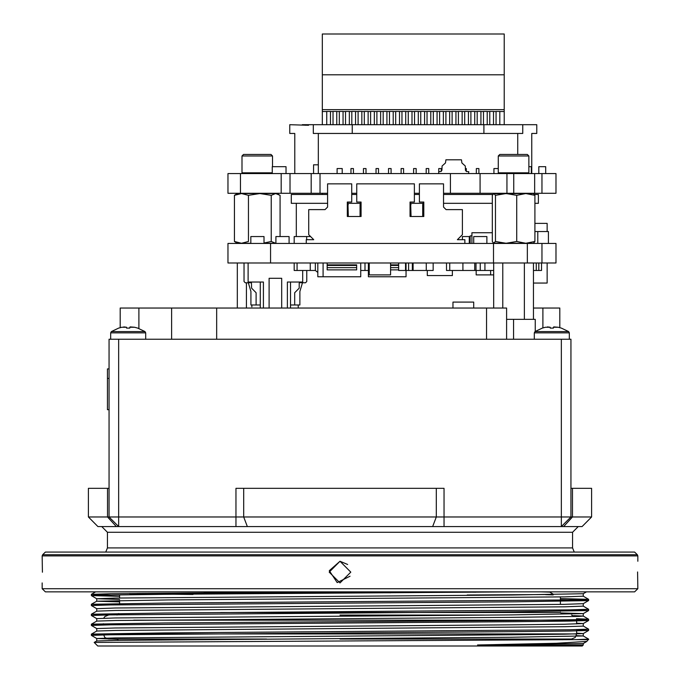 <?xml version="1.0" encoding="UTF-8"?>
<svg xmlns="http://www.w3.org/2000/svg" width="680" height="680" viewBox="0 0 680 680"><rect width="100%" height="100%" fill="white"/><g stroke="black" fill="none" stroke-linecap="round" stroke-linejoin="round"><path stroke-width="1.02" d="M326.731 111.537L322.346 111.537L322.346 124.704L322.346 37.765L322.346 74.758L504.177 74.758L504.177 34L322.346 34L322.346 109.658L504.177 109.658L504.177 74.758M330.497 124.704L330.497 111.409L326.731 111.409L326.731 124.704M496.026 124.704L496.026 111.409L499.783 111.409L499.783 124.704M493.519 111.537L496.026 111.537M489.753 124.704L489.753 111.409L493.519 111.409L493.519 124.704M487.245 111.537L489.753 111.537M483.48 124.704L483.48 111.409L487.245 111.409L487.245 124.704M480.973 111.537L483.48 111.537M477.215 124.704L477.215 111.409L480.973 111.409L480.973 124.704M474.708 111.537L477.215 111.537M470.942 124.704L470.942 111.409L474.708 111.409L474.708 124.704M468.435 111.537L470.942 111.537M464.669 124.704L464.669 111.409L468.435 111.409L468.435 124.704M462.162 111.537L464.669 111.537M458.405 124.704L458.405 111.409L462.162 111.409L462.162 124.704M455.897 111.537L458.405 111.537M452.132 124.704L452.132 111.409L455.897 111.409L455.897 124.704M449.625 111.537L452.132 111.537M445.867 124.704L445.867 111.409L449.625 111.409L449.625 124.704M443.351 111.537L445.867 111.537M439.594 124.704L439.594 111.409L443.351 111.409L443.351 124.704M437.087 111.537L439.594 111.537M433.322 124.704L433.322 111.409L437.087 111.409L437.087 124.704M430.814 111.537L433.322 111.537M427.057 124.704L427.057 111.409L430.814 111.409L430.814 124.704M424.55 111.537L427.057 111.537M420.784 124.704L420.784 111.409L424.55 111.409L424.55 124.704M418.276 111.537L420.784 111.537M414.511 124.704L414.511 111.409L418.276 111.409L418.276 124.704M412.003 111.537L414.511 111.537M408.247 124.704L408.247 111.409L412.003 111.409L412.003 124.704M405.739 111.537L408.247 111.537M401.974 124.704L401.974 111.409L405.739 111.409L405.739 124.704M399.466 111.537L401.974 111.537M395.7 124.704L395.7 111.409L399.466 111.409L399.466 124.704M393.193 111.537L395.7 111.537M389.436 124.704L389.436 111.409L393.193 111.409L393.193 124.704M386.928 111.537L389.436 111.537M383.163 124.704L383.163 111.409L386.928 111.409L386.928 124.704M380.655 111.537L383.163 111.537M376.89 124.704L376.89 111.409L380.655 111.409L380.655 124.704M374.382 111.537L376.89 111.537M370.625 124.704L370.625 111.409L374.382 111.409L374.382 124.704M368.118 111.537L370.625 111.537M364.352 124.704L364.352 111.409L368.118 111.409L368.118 124.704M361.845 111.537L364.352 111.537M358.079 124.704L358.079 111.409L361.845 111.409L361.845 124.704M355.572 111.537L358.079 111.537M351.815 124.704L351.815 111.409L355.572 111.409L355.572 124.704M349.308 111.537L351.815 111.537M345.542 124.704L345.542 111.409L349.308 111.409L349.308 124.704M343.034 111.537L345.542 111.537M339.277 124.704L339.277 111.409L343.034 111.409L343.034 124.704M336.77 111.537L339.277 111.537M333.004 124.704L333.004 111.409L336.77 111.409L336.77 124.704M330.497 111.537L333.004 111.537M499.783 111.537L504.177 111.537L504.177 109.658M504.177 124.704L504.177 111.537M322.346 111.537L322.346 109.658M322.346 75.378L322.346 34M322.346 193.273L322.346 194.522M42.661 554.752L45.373 552.041L634.627 552.041L637.338 554.752L42.661 554.752L42.185 555.883L42.389 572.254M634.627 591.855L45.373 591.855L42.185 588.667L637.814 588.667L634.627 591.855M637.338 554.752L637.814 555.883L42.185 555.883M637.814 588.667L637.611 571.948M637.814 555.883L637.814 561.272M340 582.93L329.171 572.11L340 561.272L350.829 572.101L340 582.93M347.659 564.451L340 561.272L329.264 570.69L337.203 582.564L350.004 576.24M553.18 594.898L545.513 594.617M317.917 593.232L214.455 592.696M467.117 595.034L553.18 594.515M390.864 592.773L276.896 592.255M553.171 594.108L549.78 592.144L540.898 591.855M193.018 594.507L130.22 593.733L137.606 593.444L403.997 591.855M560.413 612.553L220.779 612.553M484.067 615.102L340 615.102M266.517 638.996L108.443 638.996L104.805 637.475L103.343 633.896L576.657 633.896L575.195 637.475L571.557 638.996L340 638.996M583.262 643.492L583.262 645.014L582.275 646L97.724 646L94.189 642.472L576.334 639.634L588.65 639.132L583.244 636.004L576.342 635.647M583.262 645.014L477.504 645.014L583.244 643.501L586.832 641.435L588.65 639.132M117.215 639.166L96.755 638.529L115.26 637.891L512.014 634.78L564.221 634.168L583.244 633.548L576.657 633.165M96.739 631.04L96.739 628.558L115.26 627.938L512.014 624.827L564.221 624.215L583.244 623.594L576.657 623.212M96.739 621.087L96.739 618.604L115.26 617.984L512.014 614.873L583.244 613.64L560.796 612.935M96.739 611.133L96.739 608.651L115.26 608.031L564.221 604.308L583.244 603.687L588.65 600.559L560.413 599.794M119.587 599.386L96.755 598.715M96.739 601.188L96.739 598.697L115.26 598.077L512.014 594.966L583.262 593.716L583.262 596.207L564.74 596.827L167.986 599.938L96.755 601.171L119.587 601.876M475.847 592.178L433.092 591.855M94.197 642.456L96.755 640.985L115.779 640.365L512.014 637.262L583.244 636.004M103.403 634.644L91.349 634.159L96.755 631.031L115.779 630.411L564.74 626.688L583.262 626.067L583.262 623.577M103.343 624.69L91.349 624.197L96.755 621.078L115.779 620.457L512.014 617.355L578.68 616.42L583.244 616.097L573.912 615.681M110.279 614.873L91.349 614.244L96.755 611.125L115.779 610.504L564.74 606.781L583.262 606.16L583.262 603.678M291.1 593.402L204.153 592.773M96.755 638.529L91.349 635.4L110.279 634.78L515.822 631.669L569.202 631.057L588.634 630.437L576.657 629.935M96.739 628.567L91.349 625.447L110.287 624.827L515.822 621.715L569.202 621.104L588.634 620.483L576.649 619.981M96.739 618.613L91.349 615.494L110.296 614.873L515.822 611.762L588.634 610.529L569.721 609.892M96.739 608.659L91.349 605.54L110.279 604.919L515.822 601.808L588.634 600.576M119.587 596.351L91.366 595.604L96.033 595.281L164.178 594.337L515.822 591.855M477.504 645.014L556.359 643.237L586.832 641.435M91.366 634.142L164.178 632.91L569.721 629.799L588.65 629.178L583.262 626.059M91.366 624.189L164.178 622.957L515.822 620.466L583.967 619.531L588.634 619.208L576.436 618.732M91.366 614.236L164.178 613.003L569.721 609.892L588.65 609.271L583.262 606.152M110.279 604.919L91.366 604.282L164.178 603.049L569.704 599.938L588.634 599.301L560.413 598.553M110.279 594.966L91.349 594.337L110.797 593.708L340 591.855M576.334 639.634L588.65 639.634M574.285 552.041L572.517 547.902L572.517 532.287L578.246 526.558M105.715 552.041L107.483 547.902L572.517 547.902M243.661 488.333L243.661 517.004L235.977 517.004L235.977 488.333L444.023 488.333L444.023 517.004L243.661 517.004L247.316 526.558L561.365 526.558L101.753 526.558L107.483 532.287L107.483 547.902M560.252 526.558L540.183 526.558M107.55 488.333L107.55 517.004L116.373 526.558L97.928 526.558L88.374 517.004L88.374 488.333L109.081 488.333M570.919 488.333L570.919 517.004L570.919 488.333L572.45 488.333L572.45 517.004L591.625 517.004L582.071 526.558L561.365 526.558L570.919 517.004L570.919 339.269L570.919 517.004L561.365 517.004L561.365 339.269L570.919 339.269M235.977 526.558L235.977 517.004L109.081 517.004L118.634 526.558L109.081 517.004L109.081 339.269L561.365 339.269M109.081 378.445L107.483 378.445L107.483 409.666L109.081 409.666M107.483 378.445L107.483 368.892L109.081 368.892M572.45 488.333L591.625 488.333L591.625 517.004M444.023 526.558L444.023 517.004L561.365 517.004L561.365 526.558L570.919 517.004L572.45 517.004L563.626 526.558M535.262 331.406L535.262 319.362L506.583 319.362M452.982 308.057L452.982 302.056L473.688 302.056L473.688 308.057M524.39 262.99L524.39 319.362M502.792 262.99L502.792 308.057M246.398 282.803L246.398 308.057M534.293 339.269L534.293 332.902L569.33 332.902L569.33 339.269L569.33 332.902L568.616 331.568L561.365 328.066L558.187 327.241L553.401 327.241L553.401 328.108L550.222 328.108L550.222 327.241L545.445 327.241L542.258 328.108M110.67 339.269L110.67 332.902L111.384 331.568L118.634 328.066L111.384 331.568L144.993 331.568L137.743 328.066L134.555 327.241L129.778 327.241L129.778 328.108L126.599 328.108L126.599 327.241L121.814 327.241L118.634 328.108M145.707 339.269L145.707 332.902L144.993 331.568M126.599 328.108L126.599 327.241L126.599 328.108M129.778 328.108L129.778 327.241M130.126 326.935L134.555 327.241M123.777 326.918L126.599 327.241M561.365 328.108L568.616 331.568L535.007 331.568L542.258 328.066M534.293 332.902L535.007 331.568M550.222 328.108L550.222 327.241L550.222 328.108L553.401 328.108L553.401 327.241L553.401 328.108M553.75 326.935L558.187 327.241M547.409 326.918L550.222 327.241M533.494 308.057L559.776 308.057L559.776 327.632M542.895 327.904L542.895 308.057M506.583 339.269L506.583 308.057L216.682 308.057L216.682 339.269M120.224 327.632L120.224 308.057L216.682 308.057M251.829 306.825L251.829 304.997L250.963 304.997L256.105 304.997L256.105 292.706L251.591 288.192L251.422 282.676L248.455 282.676L251.422 282.676M298.231 307.453L298.223 304.997L299.872 304.997L299.872 291.448L302.685 282.047L302.685 270.512M266.075 243.27L275.885 243.27M280.041 236.538L280.041 195.356L275.638 193.579L271.235 195.356L259.837 193.579L248.447 195.356L241.451 193.579L234.455 195.356L237.346 193.579L277.159 193.579L278.8 194.531M263.968 243.015L271.235 241.485L271.235 195.356M271.235 241.485L275.638 243.27M250.801 243.27L237.346 243.27L234.455 241.485L241.451 243.27L248.447 241.485L248.447 195.356M234.455 241.485L234.455 195.356M259.837 193.579L269.017 193.579M495.448 241.485L506.098 243.27L516.74 241.485L525.818 243.27L534.888 241.485L534.888 195.356L525.818 193.579L516.74 195.356L506.098 193.579L495.448 195.356L493.875 193.579L492.294 195.356L492.294 241.485L493.493 243.159L495.448 241.485L495.448 195.356M534.888 241.485L533.494 243.27L493.493 243.159M493.493 193.69L533.494 193.579L534.888 195.356M516.74 241.485L516.74 195.356M272.238 173.085L271.771 173.553L242.726 173.553L241.961 172.788L272.238 172.788M272.536 155.975L241.961 155.975L243.491 154.445L271.005 154.445L272.536 155.975L272.536 166.71M528.879 172.788L528.113 173.553L499.069 173.553L498.304 172.788L528.879 172.788L528.879 155.975L498.304 155.975L498.304 172.788M498.304 155.975L499.834 154.445L527.348 154.445L528.879 155.975M313.565 164.832L313.565 173.604L313.565 164.832L318.342 164.832M313.327 124.704L313.327 133.484L522.741 133.484L522.741 124.704L308.55 124.704L308.55 125.332L289.74 124.704L289.74 133.484L294.754 133.484L294.754 173.604M468.579 173.604L468.75 171.734L466.59 171.547L465.452 170.34L465.298 165.971L461.898 162.945L461.456 159.817L445.935 159.817L445.502 162.945L442.102 165.971L441.949 170.34L440.802 171.547L438.651 171.734L438.812 173.604M443.555 193.273L555.976 193.273L555.976 173.604L227.97 173.604L227.97 193.273L227.97 173.604M337.152 168.589L337.152 173.604L337.152 168.589L342.168 168.589L342.168 173.604M493.901 173.604L493.901 168.589L493.901 173.604M353.455 173.604L353.455 168.589L350.948 168.589L350.948 173.604L350.948 168.589M365.993 173.604L365.993 168.589L363.486 168.589L363.486 173.604L363.486 168.589M378.53 173.604L378.53 168.589L376.023 168.589L376.023 173.604L376.023 168.589M391.076 173.604L391.076 168.589L388.569 168.589L388.569 173.604L388.569 168.589M403.614 173.604L403.614 168.589L401.106 168.589L401.106 173.604L401.106 168.589M416.151 173.604L416.151 168.589L413.644 168.589L413.644 173.604L413.644 168.589M428.697 173.604L428.697 168.589L426.19 168.589L426.19 173.604L426.19 168.589M441.235 171.428L441.235 168.589L438.727 168.589L438.727 171.725L438.727 168.589M438.727 172.593L438.727 173.604L438.727 172.593M466.31 171.487L466.31 168.589L465.383 168.589M478.856 173.604L478.856 168.589L476.348 168.589L476.348 173.604L476.348 168.589M419.416 193.273L414.4 193.273M356.719 193.273L351.696 193.273M327.556 193.273L227.97 193.273M538.807 173.604L538.807 166.71L545.708 166.71L545.708 173.604M493.901 168.589L498.304 168.589M318.342 173.604L318.342 133.484M517.726 154.445L517.726 133.484M483.871 133.484L483.871 124.704M352.197 133.484L352.197 124.704M308.55 124.704L305.413 124.704L305.413 125.332M305.413 124.704L302.277 124.704M522.741 124.704L536.775 124.704L536.775 133.484L531.76 133.484L531.76 173.604M528.879 166.71L531.369 166.71L531.369 173.604M272.238 173.604L272.238 166.71L286.034 166.71L286.034 173.604M270.58 262.99L270.58 243.431L227.945 243.431L227.945 262.99L555.976 262.99L547.17 262.99L547.17 283.05L533.494 283.05M317.832 272.391L315.358 270.512M356.66 269.883L327.19 269.883L356.66 269.883L327.19 269.883L327.19 264.868L356.66 264.868L356.66 269.883L327.19 269.883L356.66 269.883L356.66 264.868L327.19 264.868L327.19 262.99M281.681 308.057L281.681 278.281L269.144 278.281L269.144 308.057L269.144 278.281M248.421 282.803L245.319 282.803L244.06 281.546L244.06 262.99M263.44 308.057L263.44 282.047L248.141 282.047L248.141 262.99M302.685 282.047L287.394 282.047L302.379 282.047L302.379 282.676L299.412 282.676L299.243 283.305L299.412 282.676L302.379 282.676L302.685 282.047M306.765 270.512L306.765 281.546L305.507 282.803L302.455 282.676M306.247 243.431L306.247 239.675L313.769 239.675L308.754 234.651L308.754 209.576L325.048 209.576L327.556 207.069L327.556 183.863L351.696 183.863L351.696 202.054L347.31 202.054L347.31 216.469L361.105 216.469L361.105 202.054L356.719 202.054L356.719 183.863L414.4 183.863L414.4 202.054L410.014 202.054L410.014 216.469L423.801 216.469L423.801 202.054L419.416 202.054L419.416 183.863L443.555 183.863L443.555 207.069L446.063 209.576L462.366 209.576L462.366 234.651L457.351 239.675L464.873 239.675L464.873 243.431M347.939 216.469L347.939 202.054M360.476 216.469L360.476 202.054M410.635 216.469L410.635 202.054M423.181 216.469L423.181 202.054M422.739 216.469L422.739 204.561L423.181 204.561M422.739 204.561L423.181 202.368M411.077 216.469L410.635 202.368M410.635 204.561L411.077 204.561M360.034 216.469L360.034 204.561L360.476 204.561M360.034 204.561L360.476 202.368M348.373 216.469L347.939 202.368M347.939 204.561L348.373 204.561M270.58 243.431L555.976 243.431L548.462 243.431L548.462 231.523L537.821 231.523L537.821 243.431M469.396 243.431L469.26 238.417M555.976 262.99L555.976 243.431L555.976 262.99M294.194 243.431L294.194 236.538L306.663 236.538L306.663 239.675M306.663 236.538L310.632 236.538M327.556 194.522L291.329 194.522L291.329 203.303L327.556 203.303M492.294 203.303L443.555 203.303M422.986 203.303L410.822 203.303M360.289 203.303L348.126 203.303M492.745 194.522L443.555 194.522M419.416 194.522L414.4 194.522M356.719 194.522L351.696 194.522M534.438 194.522L538.365 194.522L538.365 203.303L534.888 203.303M296.344 236.538L296.344 203.303M275.885 243.431L275.885 236.538L289.051 236.538L289.051 243.431M250.801 243.431L250.801 236.538L263.968 236.538L263.968 243.431M462.366 239.675L462.366 236.538L469.26 236.538L469.26 243.431M473.739 243.431L473.739 236.538L486.906 236.538L486.906 243.431M492.294 232.773L471.894 232.773L471.894 243.431M471.894 235.909L470.118 235.909L470.118 243.431M534.888 231.523L537.821 231.523M534.888 223.371L547.17 223.371L547.17 231.523M315.392 262.99L315.392 270.512L297.109 270.512L297.109 262.99M310.275 270.512L310.275 262.99M452.37 270.512L452.37 275.527L427.286 275.527L427.286 270.512M433.194 262.99L433.194 270.512L408.561 270.512L408.561 262.99M408.561 270.512L406.019 270.512M541.51 262.99L541.51 270.512L536.24 270.512L536.24 262.99M536.24 270.512L533.494 270.512M368.399 270.512L364.956 270.512L364.956 262.99M493.68 270.512L480.284 270.512L480.284 262.99M364.956 270.512L360.74 270.512M480.284 270.512L476.008 270.512L476.008 262.99M413.142 270.512L413.142 262.99M426.309 270.512L426.309 262.99M405.56 262.99L405.56 270.512L398.659 270.512L398.659 262.99M412.361 270.512L412.361 262.99M412.675 270.512L412.675 262.99M297.109 270.512L294.185 270.512L294.185 262.99M476.008 270.512L474.691 270.512L474.691 262.99M484.925 270.512L484.925 262.99M474.691 270.512L449.769 270.512L449.769 262.99M462.935 270.512L462.935 262.99M449.769 270.512L446.471 270.512L446.471 262.99M538.781 270.512L538.781 262.99M263.44 282.047L248.141 282.047L250.963 291.448L250.963 304.997L251.829 304.997L250.963 304.997M299.243 288.192L299.243 283.305L299.243 288.192L294.729 292.706L294.729 304.997L294.729 292.706L299.243 288.192M290.522 282.047L290.522 308.057L290.522 282.047L290.522 304.997L299.872 304.997L299.872 297.475M298.223 304.997L299.872 304.997L298.223 304.997M260.304 304.997L256.105 304.997M260.304 308.057L260.304 282.047M248.455 282.047L248.455 282.676M251.591 288.192L256.105 292.706M390.592 262.99L390.592 274.899L369.274 274.899L369.274 262.99M493.68 274.899L490.594 274.899L490.594 270.512M490.594 274.899L476.187 274.899L476.187 270.512M406.019 262.99L406.019 276.777L368.399 276.777L368.399 262.99M398.659 269.883L390.592 269.883M327.19 264.868L356.66 264.868M390.592 264.868L398.659 264.868M323.119 262.99L323.119 276.777L360.74 276.777L360.74 262.99M323.119 276.777L317.832 276.777L317.832 262.99M576.631 619.718L576.657 620.202L133.739 620.202M118.634 526.558L118.634 339.269M107.483 532.287L572.517 532.287M432.684 526.558L436.339 517.004L436.339 488.333M561.365 526.558L570.919 517.004M109.081 517.004L88.374 517.004M513.587 339.269L513.587 319.362M145.707 332.902L110.67 332.902M486.514 339.269L486.514 308.057M171.641 308.057L171.641 339.269M138.881 328.466L138.881 308.057M541.977 193.273L541.977 173.604M534.641 193.273L534.641 173.604M513.731 193.273L513.731 173.604M506.906 193.273L506.906 173.604M480.046 193.273L480.046 173.604M450.398 193.273L450.398 173.604M320.025 193.273L320.025 173.604M311.159 193.273L311.159 173.604M290.003 193.273L290.003 173.604M281.137 193.273L281.137 173.604M240.431 193.273L240.431 173.604M287.394 308.057L287.394 282.047M493.527 262.99L493.527 243.431M527.306 262.99L527.306 243.431M541.977 262.99L541.977 243.431M356.66 265.421L327.19 265.421M327.19 267.682L356.66 267.682M390.592 267.682L398.659 267.682M398.659 265.421L390.592 265.421M42.185 582.93L42.185 588.667M129.719 593.444L130.212 594.685M119.587 595.034L119.587 598M119.587 600.491L119.587 604.775M118.651 613.496L117.036 615.102M560.413 596.904L560.413 604.367M560.413 610.037L560.413 611.277M103.742 618.231L104.805 616.624L108.443 615.102M103.343 623.713L103.343 624.954M562.173 639.787L562.963 638.996M118.371 640.322L117.036 638.996M575.085 616.522L571.557 615.102M576.657 620.202L576.657 623.942M576.657 629.671L576.657 633.896M96.739 638.512L96.739 640.994M583.262 633.531L583.262 636.021M583.262 613.623L583.262 616.114M583.244 633.548L588.634 630.437M583.244 623.594L588.634 620.483M583.244 613.64L588.634 610.529M96.739 598.706L91.366 595.604M583.244 593.733L586.509 591.855M588.634 619.208L583.244 616.097M91.366 604.282L96.755 601.171M588.634 599.301L583.262 596.198M91.366 594.328L95.65 591.855M588.65 630.419L588.65 629.178M588.65 620.475L588.65 619.225M588.65 610.512L588.65 609.271M588.65 600.559L588.65 599.318M91.349 635.4L91.349 634.151M91.349 625.447L91.349 624.206M91.349 615.494L91.349 614.252M91.349 605.54L91.349 604.29M91.349 595.587L91.349 594.337M533.494 262.99L533.494 319.362M493.68 262.99L493.68 308.057M237.286 262.99L237.286 308.057M241.961 155.975L241.961 172.788"/></g></svg>
